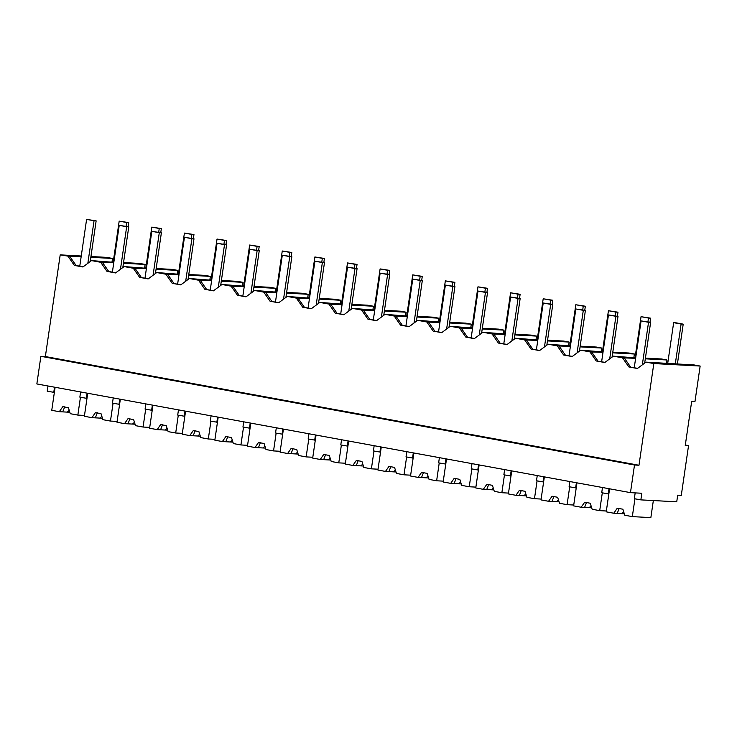 <?xml version="1.0" encoding="UTF-8"?>
<svg xmlns="http://www.w3.org/2000/svg" width="737" height="737" viewBox="0 0 737 737"><rect width="100%" height="100%" fill="white"/><g stroke="black" fill="none" stroke-linecap="round" stroke-linejoin="round"><path stroke-width="1.11" d="M635.183 492.896L634.336 498.691L640.858 499.879L641.826 493.256L630.467 492.638L36.85 383.949L40.885 356.312L45.362 356.561L60.204 254.873L69.775 256.402L76.104 265.504L83.161 266.794M81.144 256.771L69.775 256.402M90.946 256.522L106.533 257.36L112.521 258.457L90.835 257.287M60.204 254.873L81.254 255.997M68.053 256.31L74.373 265.412L76.104 265.504M74.373 265.412L82.922 266.969L91.508 260.603L113.82 262.335M112.521 258.457L112.015 261.948M54.363 392.416L47.242 391.19L47.997 385.985M91.508 260.603L100.665 262.28L106.994 271.382L115.534 272.948L124.12 266.573L133.286 268.25L139.606 277.352L148.155 278.918L156.741 272.543L165.899 274.219L172.228 283.321L180.768 284.887L189.354 278.522L198.511 280.198L204.84 289.3L213.389 290.857L221.975 284.491L231.132 286.168L237.461 295.27L246.001 296.836L254.587 290.461L263.745 292.138L270.074 301.24L278.623 302.806L287.2 296.431L296.366 298.107L302.695 307.209L311.235 308.775L319.821 302.41L328.978 304.086L335.307 313.188L343.857 314.754L352.433 308.379L361.6 310.056L367.92 319.158L376.469 320.724L385.055 314.349L394.212 316.026L400.541 325.128L409.081 326.694L417.667 320.319L426.834 321.995L433.153 331.106L441.703 332.663L450.289 326.298L459.446 327.974L465.775 337.076L474.315 338.642L482.901 332.267L492.067 333.944L498.387 343.046L506.936 344.612L515.522 338.237L524.68 339.914L531.009 349.016L539.548 350.582L548.135 344.207L557.292 345.893L563.621 354.994L572.17 356.551L580.747 350.186L589.913 351.862L596.242 360.964L604.782 362.53L613.368 356.155L622.525 357.832L628.854 366.934L637.404 368.5L645.981 362.125L653.82 363.562L700.15 366.049L694.991 401.425L691.702 401.241L685.253 445.461L688.542 445.636L681.283 495.375L677.699 495.181L676.732 501.814L640.858 499.879M45.362 356.561L638.979 465.25L653.82 363.562M123.549 262.565L139.698 263.431L145.134 264.426L123.448 263.266M113.867 262.04L111.978 261.939L113.83 262.28M100.665 262.28L102.397 262.372L108.717 271.474L115.783 272.764M113.765 262.74L102.397 262.372M685.309 445.047L688.542 445.636M53.764 392.388L54.52 387.183M40.885 356.312L634.502 465.01L630.467 492.638M638.979 465.25L634.502 465.01M700.15 366.049L694.18 364.962L645.981 362.125M628.854 366.934L637.643 368.316M622.525 357.832L624.257 357.924L630.586 367.026M635.626 358.293L624.257 357.924M645.409 358.118L661.559 358.983L666.994 359.978L645.308 358.818M635.727 357.602L633.838 357.5L635.69 357.832M613.368 356.155L635.681 357.887M596.242 360.964L605.022 362.346M589.913 351.862L591.636 351.954L597.965 361.056M612.797 352.148L628.947 353.014L634.382 354.009L612.696 352.848M603.106 351.623L601.226 351.521L603.078 351.862M580.747 350.186L603.069 351.918M603.004 352.323L591.636 351.954M563.621 354.994L572.409 356.376M557.292 345.893L559.024 345.985L565.353 355.087M580.176 346.178L596.325 347.044L601.761 348.039L580.074 346.869M570.493 345.653L568.614 345.552L570.456 345.893M548.135 344.207L570.447 345.939M570.392 346.353L559.024 345.985M531.009 349.016L539.788 350.407M524.68 339.914L526.411 340.006L532.731 349.108M547.563 340.199L563.713 341.074L569.148 342.069L547.462 340.899M537.872 339.683L535.992 339.582L537.844 339.923M515.522 338.237L537.835 339.969M537.77 340.383L526.411 340.006M498.387 343.046L507.176 344.428M492.067 333.944L493.79 334.036L500.119 343.138M514.942 334.23L531.101 335.095L536.536 336.09L514.841 334.93M505.26 333.714L503.38 333.612L505.223 333.944M482.901 332.267L505.214 333.999M505.158 334.405L493.79 334.036M465.775 337.076L474.564 338.458M459.446 327.974L461.178 328.066L467.498 337.168M482.33 328.26L498.479 329.126L503.915 330.121L482.228 328.96M472.647 327.735L470.759 327.633L472.61 327.974M450.289 326.298L472.601 328.029M472.537 328.435L461.178 328.066M433.153 331.106L441.942 332.488M426.834 321.995L428.556 322.097L434.885 331.199M449.717 322.29L465.867 323.156L471.302 324.151L449.616 322.981M440.026 321.765L438.147 321.664L439.989 322.005M417.667 320.319L439.98 322.051M439.925 322.465L428.556 322.097M400.541 325.128L409.33 326.519M394.212 316.026L395.944 316.118L402.264 325.22M417.096 316.311L433.245 317.186L438.681 318.181L416.995 317.011M407.414 315.795L405.525 315.694L407.377 316.035M385.055 314.349L407.368 316.081M407.312 316.486L395.944 316.118M367.92 319.158L376.708 320.54M361.6 310.056L363.323 310.148L369.652 319.25M384.484 310.341L400.633 311.207L406.069 312.202L384.382 311.042M374.792 309.826L372.913 309.724L374.755 310.056M352.433 308.379L374.755 310.111M374.691 310.517L363.323 310.148M335.307 313.188L344.096 314.57M328.978 304.086L330.71 304.178L337.039 313.28M351.862 304.372L368.012 305.238L373.447 306.233L351.761 305.063M342.18 303.847L340.291 303.745L342.143 304.086M319.821 302.41L342.134 304.132M342.079 304.547L330.71 304.178M302.695 307.209L311.475 308.6M296.366 298.107L298.089 298.209L304.418 307.311M319.25 298.402L335.399 299.268L340.835 300.263L319.149 299.093M309.558 297.877L307.679 297.776L309.531 298.117M287.2 296.431L309.522 298.163M309.457 298.577L298.089 298.209M270.074 301.24L278.862 302.631M263.745 292.138L265.477 292.23L271.806 301.332M286.629 292.423L302.778 293.289L308.213 294.293L286.527 293.123M276.946 291.907L275.067 291.806L275.601 288.314L253.915 287.154M275.021 292.092L276.909 292.138M254.587 290.461L276.9 292.193M276.845 292.598L265.477 292.23M237.461 295.27L246.241 296.652M231.132 286.168L232.855 286.26L239.184 295.362M254.016 286.453L270.166 287.319L275.601 288.314M244.325 285.928L242.445 285.827L244.297 286.168M221.975 284.491L244.288 286.223M244.223 286.629L232.855 286.26M204.84 289.3L213.629 290.682M198.511 280.198L200.243 280.29L206.572 289.392M221.395 280.484L237.554 281.35L242.989 282.345L221.293 281.175M211.712 279.959L209.833 279.857L211.676 280.198M189.354 278.522L211.666 280.244M211.611 280.659L200.243 280.29M172.228 283.321L181.016 284.712M165.899 274.219L167.631 274.311L173.95 283.413M188.783 274.505L204.932 275.38L210.367 276.375L188.681 275.205M179.091 273.989L177.212 273.888L179.063 274.228M156.741 272.543L179.054 274.275M178.99 274.689L167.631 274.311M139.606 277.352L148.395 278.743M133.286 268.25L135.009 268.342L141.338 277.444M156.17 268.535L172.32 269.401L177.755 270.396L156.06 269.235M146.479 268.019L144.599 267.918L146.442 268.25M124.12 266.573L146.433 268.305M146.377 268.71L135.009 268.342M106.994 271.382L108.717 271.474M145.134 264.426L144.627 267.918M666.994 359.978L666.414 363.756M177.755 270.396L177.239 273.888M210.367 276.375L209.861 279.857M242.989 282.345L242.473 285.836M308.213 294.293L307.633 298.061M340.835 300.263L340.254 304.04M373.447 306.233L372.867 310.01M406.069 312.202L405.562 315.694M438.681 318.181L438.174 321.664M471.302 324.151L470.786 327.633M503.915 330.121L503.408 333.612M536.536 336.09L536.02 339.582M569.148 342.069L568.642 345.552M601.761 348.039L601.254 351.531M634.382 354.009L633.875 357.5M602.479 487.516L601.724 492.721L608.246 493.91L609.002 488.714M86.975 398.385L79.854 397.16L80.619 391.964M86.386 398.358L87.141 393.153M119.597 404.364L112.475 403.139L113.231 397.934M118.998 404.327L119.753 399.132M152.209 410.334L145.088 409.109L145.852 403.904M151.61 410.297L152.375 405.101M184.83 416.304L177.709 415.078L178.465 409.883M184.232 416.276L184.987 411.071M217.443 422.273L210.321 421.048L211.086 415.852M216.844 422.246L217.608 417.041M250.064 428.252L242.943 427.027L243.698 421.822M249.465 428.215L250.221 423.02M282.676 434.222L275.555 432.997L276.311 427.792M282.078 434.194L282.842 428.989M315.298 440.192L308.177 438.966L308.932 433.771M314.699 440.164L315.454 434.959M347.91 446.171L340.789 444.936L341.544 439.74M347.311 446.134L348.067 440.938M380.522 452.14L373.401 450.915L374.166 445.71M379.933 452.103L380.688 446.908M413.144 458.11L406.023 456.885L406.778 451.68M412.545 458.082L413.3 452.877M445.756 464.08L438.635 462.854L439.399 457.659M445.157 464.052L445.922 458.847M478.377 470.059L471.256 468.824L472.012 463.628M477.779 470.022L478.534 464.826M510.99 476.028L503.868 474.803L504.633 469.598M510.391 475.991L511.156 470.796M543.611 481.998L536.49 480.773L537.245 475.568M543.012 481.97L543.768 476.765M576.223 487.968L569.102 486.742L569.867 481.547M575.625 487.94L576.389 482.735M608.845 493.947L608.246 493.91M113.222 262.013L119.182 221.137L128.726 222.611L128.127 226.72M128.726 222.611L126.635 222.5L126.073 226.342M119.182 221.137L126.635 222.5M145.834 267.982L151.794 227.107L161.348 228.59L160.749 232.689M161.348 228.59L159.247 228.47L158.695 232.312M151.794 227.107L159.247 228.47M178.446 273.952L184.416 233.085L193.96 234.559L193.361 238.659M193.96 234.559L191.869 234.449L191.307 238.291M184.416 233.085L191.869 234.449M211.068 279.922L217.028 239.055L226.572 240.529L225.973 244.638M226.572 240.529L224.481 240.419L223.928 244.26M217.028 239.055L224.481 240.419M243.68 285.901L249.65 245.025L259.194 246.499L258.595 250.608M259.194 246.499L257.102 246.388L256.54 250.23M249.65 245.025L257.102 246.388M276.301 291.87L282.262 250.995L291.806 252.478L291.207 256.577M291.806 252.478L289.715 252.367L289.153 256.2M282.262 250.995L289.715 252.367M308.914 297.84L314.874 256.973L324.427 258.447L323.829 262.556M324.427 258.447L322.336 258.337L321.774 262.179M314.874 256.973L322.336 258.337M341.535 303.81L347.495 262.943L357.04 264.417L356.441 268.526M357.04 264.417L354.948 264.307L354.386 268.148M347.495 262.943L354.948 264.307M374.147 309.789L380.108 268.913L389.661 270.396L389.062 274.496M389.661 270.396L387.57 270.276L387.008 274.118M380.108 268.913L387.57 270.276M406.769 315.758L412.729 274.883L422.273 276.366L421.675 280.465M422.273 276.366L420.182 276.255L419.62 280.097M412.729 274.883L420.182 276.255M439.381 321.728L445.341 280.861L454.895 282.335L454.296 286.444M454.895 282.335L452.804 282.225L452.242 286.067M445.341 280.861L452.804 282.225M471.993 327.707L477.963 286.831L487.507 288.305L486.908 292.414M487.507 288.305L485.416 288.195L484.854 292.036M477.963 286.831L485.416 288.195M504.615 333.677L510.575 292.801L520.129 294.284L519.53 298.384M520.129 294.284L518.028 294.164L517.475 298.006M510.575 292.801L518.028 294.164M537.227 339.646L543.197 298.771L552.741 300.254L552.142 304.353M552.741 300.254L550.65 300.143L550.088 303.985M543.197 298.771L550.65 300.143M569.848 345.616L575.809 304.75L585.353 306.224L584.754 310.332M585.353 306.224L583.262 306.113L582.7 309.955M575.809 304.75L583.262 306.113M602.461 351.595L608.43 310.719L617.974 312.193L617.376 316.302M617.974 312.193L615.883 312.083L615.321 315.924M608.43 310.719L615.883 312.083M635.082 357.565L641.043 316.689L650.587 318.172L649.988 322.272M650.587 318.172L648.496 318.052L647.934 321.894M641.043 316.689L648.496 318.052M667.694 363.534L673.655 322.668L675.755 322.778L683.208 324.142L677.386 364.06M683.208 324.142L681.117 324.031L675.295 363.94M673.655 322.668L681.117 324.031M79.771 266.177L86.597 219.386L96.142 220.86L90.209 261.561M96.142 220.86L94.05 220.75L87.841 263.321M86.597 219.386L94.05 220.75M112.392 272.146L119.219 225.356L128.763 226.839L122.821 267.54M128.763 226.839L126.672 226.72L120.463 269.291M119.219 225.356L126.672 226.72M145.005 278.116L151.831 231.326L161.375 232.809L155.443 273.51M161.375 232.809L159.284 232.699L153.075 275.26M151.831 231.326L159.284 232.699M177.626 284.086L184.443 237.305L193.997 238.779L188.055 279.48M193.997 238.779L191.906 238.668L185.696 281.239M184.443 237.305L191.906 238.668M210.238 290.065L217.065 243.274L226.609 244.748L220.676 285.449M226.609 244.748L224.518 244.638L218.309 287.209M217.065 243.274L224.518 244.638M242.851 296.034L249.677 249.244L259.231 250.727L253.288 291.428M259.231 250.727L257.139 250.608L250.921 293.179M249.677 249.244L257.139 250.608M275.472 302.004L282.299 255.214L291.843 256.697L285.91 297.398M291.843 256.697L289.752 256.587L283.542 299.148M282.299 255.214L289.752 256.587M308.084 307.974L314.911 261.193L324.464 262.667L318.522 303.368M324.464 262.667L322.364 262.556L316.155 305.127M314.911 261.193L322.364 262.556M340.706 313.953L347.532 267.163L357.077 268.637L351.144 309.337M357.077 268.637L354.985 268.526L348.776 311.097M347.532 267.163L354.985 268.526M373.318 319.922L380.145 273.132L389.689 274.615L383.756 315.316M389.689 274.615L387.598 274.496L381.388 317.067M380.145 273.132L387.598 274.496M405.94 325.892L412.766 279.111L422.31 280.585L416.368 321.286M422.31 280.585L420.219 280.475L414.01 323.036M412.766 279.111L420.219 280.475M438.552 331.871L445.378 285.081L454.922 286.555L448.99 327.256M454.922 286.555L452.831 286.444L446.622 329.015M445.378 285.081L452.831 286.444M471.173 337.841L477.991 291.051L487.544 292.525L481.602 333.225M487.544 292.525L485.453 292.414L479.243 334.985M477.991 291.051L485.453 292.414M503.786 343.81L510.612 297.02L520.156 298.503L514.223 339.204M520.156 298.503L518.065 298.393L511.856 340.955M510.612 297.02L518.065 298.393M536.398 349.78L543.224 302.999L552.778 304.473L546.836 345.174M552.778 304.473L550.686 304.363L544.468 346.934M543.224 302.999L550.686 304.363M569.019 355.759L575.846 308.969L585.39 310.443L579.457 351.144M585.39 310.443L583.299 310.332L577.089 352.903M575.846 308.969L583.299 310.332M601.632 361.729L608.458 314.939L618.011 316.422L612.069 357.123M618.011 316.422L615.911 316.302L609.702 358.873M608.458 314.939L615.911 316.302M634.253 367.699L641.079 320.908L650.624 322.391L644.691 363.092M650.624 322.391L648.532 322.281L642.323 364.843M641.079 320.908L648.532 322.281M80.444 397.271L77.846 415.088L70.282 413.706L68.403 407.69L62.811 406.667L59.31 411.697L51.756 410.316L55.109 387.293M59.31 411.697L69.831 412.259M62.728 411.882L64.709 406.769M77.846 415.088L84.488 415.447M67.251 412.121L69.241 410.38M113.065 403.24L110.458 421.067L102.904 419.675L101.015 413.66L95.423 412.637L91.932 417.667L84.368 416.285L87.731 393.263M91.932 417.667L102.452 418.238M95.349 417.851L97.33 412.738M110.458 421.067L117.109 421.417M99.864 418.1L101.863 416.35M145.677 409.21L143.079 427.036L135.516 425.654L133.637 419.629L128.045 418.607L124.544 423.646L116.98 422.255L120.343 399.233M124.544 423.646L135.064 424.208M127.962 423.83L129.942 418.708M143.079 427.036L149.722 427.396M132.485 424.07L134.475 422.319M178.29 415.189L175.692 433.006L168.137 431.624L166.249 425.608L160.657 424.576L157.165 429.616L149.602 428.234L152.955 405.212M157.165 429.616L167.686 430.178M160.583 429.8L162.555 424.687M175.692 433.006L182.343 433.365M165.097 430.04L167.087 428.298M210.911 421.159L208.313 438.985L200.75 437.594L198.87 431.578L193.278 430.555L189.778 435.585L182.214 434.204L185.577 411.182M189.778 435.585L200.298 436.157M193.195 435.77L195.176 430.657M208.313 438.985L214.955 439.335M197.719 436.009L199.709 434.268M243.523 427.128L240.925 444.955L233.362 443.563L231.482 437.548L225.891 436.525L222.39 441.555L214.835 440.173L218.189 417.151M222.39 441.555L232.91 442.126M225.817 441.739L227.788 436.626M240.925 444.955L247.568 445.314M230.331 441.988L232.321 440.238M276.145 433.107L273.547 450.924L265.983 449.542L264.095 443.517L258.503 442.495L255.011 447.534L247.448 446.143L250.81 423.121M255.011 447.534L265.532 448.096M258.429 447.718L260.41 442.596M273.547 450.924L280.189 451.284M262.952 447.958L264.942 446.207M308.757 439.077L306.159 456.894L298.596 455.512L296.716 449.496L291.124 448.474L287.623 453.504L280.069 452.122L283.423 429.1M287.623 453.504L298.144 454.066M291.051 453.688L293.022 448.575M306.159 456.894L312.801 457.253M295.565 453.928L297.555 452.186M341.378 445.047L338.771 462.873L331.217 461.482L329.328 455.466L323.736 454.443L320.245 459.473L312.681 458.092L316.044 435.07M320.245 459.473L330.766 460.045M323.663 459.658L325.643 454.545M338.771 462.873L345.423 463.223M328.186 459.906L330.176 458.156M373.991 451.016L371.393 468.843L363.829 467.461L361.95 461.436L356.358 460.413L352.857 465.443L345.303 464.061L348.656 441.039M352.857 465.443L363.378 466.014M356.275 465.627L358.256 460.514M371.393 468.843L378.035 469.202M360.798 465.876L362.788 464.126M406.612 456.995L404.005 474.812L396.451 473.43L394.562 467.405L388.97 466.383L385.479 471.422L377.915 470.031L381.278 447.009M385.479 471.422L395.999 471.984M388.896 471.606L390.877 466.484M404.005 474.812L410.656 475.172M393.42 471.846L395.41 470.095M439.224 462.965L436.626 480.782L429.063 479.4L427.184 473.384L421.592 472.362L418.091 477.392L410.527 476.01L413.89 452.988M418.091 477.392L428.612 477.954M421.509 477.576L423.489 472.463M436.626 480.782L443.269 481.141M426.032 477.816L428.022 476.074M471.846 468.935L469.239 486.761L461.684 485.37L459.796 479.354L454.204 478.331L450.712 483.361L443.149 481.98L446.511 458.958M450.712 483.361L461.233 483.933M454.13 483.546L456.111 478.433M469.239 486.761L475.89 487.111M458.644 483.794L460.634 482.044M504.458 474.904L501.86 492.731L494.297 491.349L492.417 485.324L486.825 484.301L483.325 489.34L475.761 487.949L479.124 464.927M483.325 489.34L493.845 489.902M486.742 489.525L488.723 484.402M501.86 492.731L508.502 493.09M491.266 489.764L493.256 488.014M537.07 480.883L534.472 498.7L526.909 497.318L525.03 491.303L519.438 490.271L515.946 495.31L508.383 493.928L511.736 470.897M515.946 495.31L526.458 495.872M519.364 495.494L521.335 490.372M534.472 498.7L541.124 499.06M523.878 495.734L525.868 493.983M569.692 486.853L567.094 504.67L559.53 503.288L557.642 497.272L552.059 496.25L548.558 501.28L540.995 499.898L544.357 476.876M548.558 501.28L559.079 501.842M551.976 501.464L553.957 496.351M567.094 504.67L573.736 505.029M556.499 501.704L558.489 499.962M602.304 492.823L599.706 510.649L592.143 509.258L590.263 503.242L584.671 502.219L581.171 507.249L573.616 505.868L576.97 482.846M581.171 507.249L591.691 507.821M584.598 507.434L586.569 502.321M599.706 510.649L606.348 510.999M589.112 507.682L591.102 505.932M634.926 498.792L632.328 516.619L624.764 515.237L622.876 509.212L617.284 508.189L613.792 513.228L606.229 511.837L609.591 488.815M613.792 513.228L624.313 513.79M617.21 513.413L619.191 508.29M632.328 516.619L650.854 517.614L653.341 500.552M621.733 513.652L623.723 511.902"/></g></svg>
